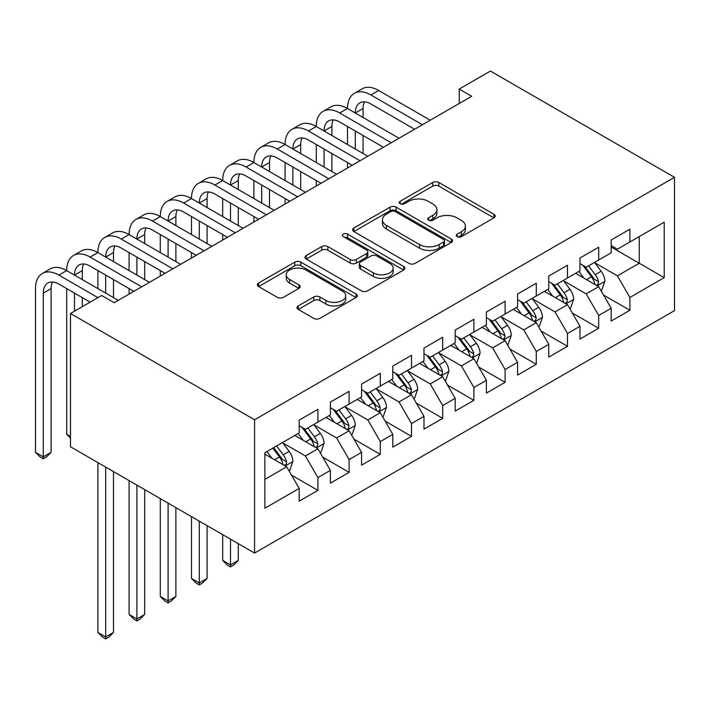 <?xml version="1.0" encoding="UTF-8"?>
<svg xmlns="http://www.w3.org/2000/svg" width="710" height="710" viewBox="0 0 710 710"><rect width="100%" height="100%" fill="white"/><g stroke="black" fill="none" stroke-linecap="round" stroke-linejoin="round"><path stroke-width="1.06" d="M457.134 236.634A3.035 1.748 0 0 0 461.42 236.634L493.965 217.855A4.331 2.503 0 0 0 495.234 216.088A4.331 2.503 0 0 0 493.965 214.313L438.842 182.497A4.331 2.503 0 0 0 432.718 182.497L400.174 201.276A3.035 1.748 0 0 0 399.286 202.519A3.035 1.748 0 0 0 400.174 203.752A3.035 1.748 0 0 0 404.469 203.752L408.676 201.32A13.863 8.005 0 0 1 428.272 201.32L432.869 203.974A13.863 8.005 0 0 1 436.925 209.636A13.863 8.005 0 0 1 432.869 215.29L428.654 217.721A3.035 1.748 0 0 0 427.766 218.955A3.035 1.748 0 0 0 428.654 220.198A3.035 1.748 0 0 0 432.94 220.198L437.156 217.766A13.863 8.005 0 0 1 456.752 217.766L461.349 220.419A13.863 8.005 0 0 1 465.405 226.073A13.863 8.005 0 0 1 461.349 231.735L457.134 234.167A3.035 1.748 0 0 0 456.246 235.4A3.035 1.748 0 0 0 457.134 236.634L457.134 234.167M298.28 305.904A4.331 2.503 0 0 0 297.011 307.67A4.331 2.503 0 0 0 298.28 309.436L313.74 318.364A4.331 2.503 0 0 0 319.873 318.364L356.003 297.499A4.331 2.503 0 0 0 357.272 295.733A4.331 2.503 0 0 0 356.003 293.967L300.88 262.141A4.331 2.503 0 0 0 294.757 262.141L258.626 283.006A4.331 2.503 0 0 0 257.357 284.772A4.331 2.503 0 0 0 258.626 286.538L277.299 297.321A4.331 2.503 0 0 0 283.423 297.321L298.892 288.393A4.331 2.503 0 0 0 300.161 286.627A4.331 2.503 0 0 0 298.892 284.861L289.627 279.509A11.582 6.692 0 0 1 286.236 274.779A11.582 6.692 0 0 1 293.39 268.602A11.582 6.692 0 0 1 306.01 270.057L342.3 291.002A11.582 6.692 0 0 1 345.69 295.733A11.582 6.692 0 0 1 338.546 301.91A11.582 6.692 0 0 1 325.917 300.463L319.873 296.975A4.331 2.503 0 0 0 313.74 296.975L298.28 305.904L298.28 309.436M70.503 313.5L254.57 419.77L254.57 553.063L70.503 446.785L70.503 313.5L101.699 295.484L114.186 302.691L471.715 96.276L459.237 89.069L459.237 103.474M459.237 89.069L490.433 71.053L674.5 177.322L254.57 419.77M408.978 263.383A4.331 2.503 0 0 0 415.11 263.383L451.24 242.518A4.331 2.503 0 0 0 452.51 240.752A4.331 2.503 0 0 0 451.24 238.977L396.118 207.16A4.331 2.503 0 0 0 389.994 207.16L353.864 228.017A4.331 2.503 0 0 0 352.595 229.792A4.331 2.503 0 0 0 353.864 231.558L408.978 263.383M344.51 237.291A3.035 1.748 0 0 1 347.58 237.726L347.58 234.123L403.626 266.472A4.331 2.503 0 0 1 404.895 268.238A4.331 2.503 0 0 1 403.626 270.013L367.487 290.869A4.331 2.503 0 0 1 361.363 290.869L306.241 259.043L306.241 255.511A4.331 2.503 0 0 0 304.972 257.277A4.331 2.503 0 0 0 306.241 259.043M306.241 255.511L321.71 246.583A4.331 2.503 0 0 1 327.834 246.583L350.19 259.487A4.331 2.503 0 0 0 356.313 259.487L366.573 253.568A4.331 2.503 0 0 0 367.833 251.802A4.331 2.503 0 0 0 366.573 250.026L343.294 236.59A3.035 1.748 0 0 1 342.406 235.356A3.035 1.748 0 0 1 344.279 233.741A3.035 1.748 0 0 1 347.58 234.123M254.57 553.063L674.5 310.616L674.5 177.322M611.168 247.036L639.248 263.241L639.248 236.59L664.205 222.177L629.885 241.986L629.885 229.206L611.168 240.007L611.168 252.795L598.69 260.002L598.69 247.213L579.972 258.023L579.972 270.812L567.494 278.018L567.494 265.229L548.768 276.03L548.768 288.819L536.29 296.026L536.29 283.237L517.572 294.046L517.572 306.835L505.094 314.042L505.094 301.253L486.377 312.054L486.377 324.843L473.898 332.049L473.898 319.26L455.181 330.07L455.181 342.859L442.694 350.065L442.694 337.277L423.976 348.077L423.976 360.866L411.498 368.073L411.498 355.284L392.781 366.094L392.781 378.883L380.303 386.089L380.303 373.3L361.585 384.101L361.585 396.89L349.107 404.096L349.107 391.308L330.381 402.117L330.381 414.906L317.902 422.113L317.902 409.324L299.185 420.134L299.185 432.923L264.865 452.731L264.865 508.209L299.185 488.4L286.707 466.781L264.865 454.169M664.205 222.177L664.205 277.654L629.885 297.472L617.407 275.853L594.785 262.798M603.527 295.041L629.885 310.261L629.885 297.472M629.885 310.261L611.168 321.062L611.168 308.273L598.69 315.48L586.212 293.869L563.589 280.805M572.322 313.048L598.69 328.268L598.69 315.48M598.69 328.268L579.972 339.078L579.972 326.289L567.494 333.496L555.007 311.876L532.394 298.821M541.126 331.064L567.494 346.285L567.494 333.496M567.494 346.285L548.768 357.086L548.768 344.297L536.29 351.503L523.811 329.893L501.198 316.829M509.931 349.071L536.29 364.292L536.29 351.503M536.29 364.292L517.572 375.102L517.572 362.313L505.094 369.519L492.616 347.9L469.993 334.845M478.735 367.088L505.094 382.308L505.094 369.519M505.094 382.308L486.377 393.109L486.377 380.32L473.898 387.527L461.42 365.916L438.798 352.852M447.531 385.095L473.898 400.316L473.898 387.527M473.898 400.316L455.181 411.125L455.181 398.337L442.694 405.543L430.216 383.924L407.602 370.868M416.335 403.111L442.694 418.332L442.694 405.543M442.694 418.332L423.976 429.133L423.976 416.344L411.498 423.55L399.02 401.94L376.398 388.876M385.139 421.119L411.498 436.339L411.498 423.55M411.498 436.339L392.781 447.149L392.781 434.36L380.303 441.567L367.824 419.947L345.202 406.892M353.944 439.135L380.303 454.356L380.303 441.567M380.303 454.356L361.585 465.156L361.585 452.368L349.107 459.574L336.62 437.964L314.006 424.899M322.739 457.142L349.107 472.363L349.107 459.574M349.107 472.363L330.381 483.173L330.381 470.384L317.902 477.59L305.424 455.971L282.811 442.916M291.544 475.159L317.902 490.379L317.902 477.59M317.902 490.379L299.185 501.189L299.185 488.4M299.185 425.716L305.424 429.319L317.902 422.113M264.865 479.392L286.707 466.781M330.381 407.7L336.62 411.303L349.107 404.096M305.424 455.971L317.902 448.773L294.819 435.443M330.381 470.384L317.902 448.773M361.585 389.692L367.824 393.296L380.303 386.089M336.62 437.964L349.107 430.757L326.014 417.427M361.585 452.368L349.107 430.757M392.781 371.676L399.02 375.279L411.498 368.073M367.824 419.947L380.303 412.75L357.219 399.419M392.781 434.36L380.303 412.75M423.976 353.669L430.216 357.272L442.694 350.065M399.02 401.94L411.498 394.733L388.414 381.403M423.976 416.344L411.498 394.733M455.181 335.652L461.42 339.256L473.898 332.049M430.216 383.924L442.694 376.717L419.61 363.396M455.181 398.337L442.694 376.717M486.377 317.645L492.616 321.239L505.094 314.042M461.42 365.916L473.898 358.71L450.806 345.38M486.377 380.32L473.898 358.71M517.572 299.629L523.811 303.232L536.29 296.026M492.616 347.9L505.094 340.693L482.01 327.372M517.572 362.313L505.094 340.693M548.768 281.613L555.007 285.216L567.494 278.018M523.811 329.893L536.29 322.686L513.206 309.356M548.768 344.297L536.29 322.686M579.972 263.605L586.212 267.208L598.69 260.002M555.007 311.876L567.494 304.67L544.401 291.34M579.972 326.289L567.494 304.67M611.168 245.589L617.407 249.192L629.885 241.986M586.212 293.869L598.69 286.662L575.597 273.332M611.168 308.273L598.69 286.662M617.407 275.853L639.248 263.241L664.205 277.654M458.349 237.069L461.349 235.338A13.863 8.005 0 0 0 465.405 229.676L465.405 226.073M436.925 209.636L436.925 213.231A13.863 8.005 0 0 1 432.869 218.893L429.87 220.624M493.903 217.89L438.842 186.1A4.331 2.503 0 0 0 432.718 186.1L401.39 204.178M451.187 242.554L396.118 210.763A4.331 2.503 0 0 0 389.994 210.763L353.917 231.584M443.59 241.986A3.035 1.748 0 0 0 444.478 240.752A3.035 1.748 0 0 0 443.59 239.51L395.204 211.58A3.035 1.748 0 0 0 390.917 211.58L386.471 214.136A13.863 8.005 0 0 0 382.415 219.798A13.863 8.005 0 0 0 386.471 225.452L419.548 244.551A13.863 8.005 0 0 0 439.144 244.551L443.59 241.986L443.59 245.589A3.035 1.748 0 0 0 444.478 244.355L444.478 240.752M382.415 219.798L382.415 223.401A13.863 8.005 0 0 0 386.471 229.055L386.471 225.452M443.59 245.589L439.144 248.154A13.863 8.005 0 0 1 419.548 248.154L386.471 229.055M306.303 259.079L321.71 250.186L321.71 246.583M367.833 251.802L367.833 255.405A4.331 2.503 0 0 1 366.573 257.171L356.313 263.09A4.331 2.503 0 0 1 350.19 263.09L327.834 250.186A4.331 2.503 0 0 0 321.71 250.186M347.58 237.726L403.564 270.04M373.38 272.88A11.582 6.692 0 0 0 386.009 274.335A11.582 6.692 0 0 0 393.162 268.149A11.582 6.692 0 0 0 389.763 263.428L376.983 256.044A4.331 2.503 0 0 0 370.86 256.044L360.6 261.963A4.331 2.503 0 0 0 359.331 263.73A4.331 2.503 0 0 0 360.6 265.505L373.38 272.88L373.38 276.483A11.582 6.692 0 0 0 386.009 277.938A11.582 6.692 0 0 0 393.162 271.752L393.162 268.149M359.331 263.73L359.331 267.333A4.331 2.503 0 0 0 360.6 269.108L360.6 265.505M373.38 276.483L360.6 269.108M345.69 295.733L345.69 299.336A11.582 6.692 0 0 1 338.546 305.513A11.582 6.692 0 0 1 325.917 304.066L319.873 300.57A4.331 2.503 0 0 0 313.74 300.57L298.333 309.471M286.236 274.779L286.236 278.382A11.582 6.692 0 0 0 289.627 283.113L289.627 279.509M298.839 288.429L289.627 283.113M355.95 297.534L300.88 265.744A4.331 2.503 0 0 0 294.757 265.744L258.68 286.574M600.997 290.656L601.743 290.23L604.867 281.222A11.688 6.754 -120 0 0 601.13 271.264L594.51 262.416M583.948 278.151L578.907 271.424M576.547 273.882L575.979 273.11M596.489 285.385L598.299 283.76L598.557 281.719A11.688 6.754 -120 0 0 595.202 274.69L588.581 265.842M584.791 266.392L592.983 277.317A5.955 3.435 60 0 1 594.066 279.128L598.557 281.719M582.741 265.203L591.466 276.847A11.688 6.754 60 0 1 594.811 283.885L595.042 284.559M90.161 302.149L58.894 284.106A22.063 12.736 -120 0 0 47.872 283.006A22.063 12.736 -120 0 0 43.301 293.106L43.301 456.841L35.5 452.341L35.5 288.606A33.095 19.108 60 0 1 42.351 273.457L50.153 268.957A33.095 19.108 60 0 1 66.696 270.59A33.095 19.108 60 0 1 73.547 255.449L81.348 250.941A33.095 19.108 60 0 1 97.9 252.583A33.095 19.108 60 0 1 104.752 237.433L112.553 232.933A33.095 19.108 60 0 1 129.096 234.566A33.095 19.108 60 0 1 135.947 219.425L143.748 214.917A33.095 19.108 60 0 1 160.291 216.559A33.095 19.108 60 0 1 167.143 201.409L174.944 196.91A33.095 19.108 60 0 1 191.487 198.543A33.095 19.108 60 0 1 198.347 183.393L206.14 178.893A33.095 19.108 60 0 1 222.691 180.535A33.095 19.108 60 0 1 229.543 165.386L237.344 160.886A33.095 19.108 60 0 1 253.887 162.519A33.095 19.108 60 0 1 260.739 147.369L268.54 142.87A33.095 19.108 60 0 1 285.083 144.512A33.095 19.108 60 0 1 291.934 129.362L299.735 124.853A33.095 19.108 60 0 1 316.287 126.495A33.095 19.108 60 0 1 323.139 111.346L330.94 106.846A33.095 19.108 60 0 1 347.483 108.488A33.095 19.108 60 0 1 354.334 93.338L362.135 88.83A33.095 19.108 60 0 1 378.678 90.472L430.216 120.23M354.334 93.338A33.095 19.108 60 0 1 370.877 94.971L422.414 124.729M414.622 129.238L370.877 103.979A22.063 12.736 -120 0 0 359.846 102.888A22.063 12.736 -120 0 0 355.284 112.988L363.076 108.488L363.076 117.487M364.461 101.867A22.063 12.736 -120 0 0 363.076 108.488M355.284 131.004L355.284 149.011M363.076 135.504L363.076 153.511M347.483 167.995L347.483 162.519M347.483 144.512L347.483 126.495M569.802 308.673L570.547 308.238L573.662 299.23A11.688 6.754 -120 0 0 569.935 289.281L563.305 280.432M552.744 296.159L547.712 289.431M545.351 291.89L544.783 291.127M565.284 303.401L567.095 301.768L567.352 299.735A11.688 6.754 -120 0 0 564.006 292.697L557.377 283.849M553.596 284.399L561.779 295.333A5.955 3.435 60 0 1 562.861 297.135L567.352 299.735M551.537 283.219L560.261 294.863A11.688 6.754 60 0 1 563.607 301.892L563.846 302.567M538.597 326.68L539.351 326.254L542.467 317.246A11.688 6.754 -120 0 0 538.739 307.288L532.109 298.44M521.548 314.175L516.507 307.448M514.155 309.906L513.578 309.143M534.089 321.417L535.899 319.784L536.156 317.743A11.688 6.754 -120 0 0 532.811 310.714L526.181 301.865M522.4 302.416L530.583 313.341A5.955 3.435 60 0 1 531.666 315.151L536.156 317.743M520.341 301.226L529.065 312.87A11.688 6.754 60 0 1 532.411 319.908L532.651 320.583M323.139 111.346A33.095 19.108 60 0 1 339.682 112.988L347.483 108.488L399.02 138.237M339.682 112.988L391.219 142.745M383.418 147.245L339.682 121.996A22.063 12.736 -120 0 0 328.65 120.904A22.063 12.736 -120 0 0 324.079 131.004L331.881 126.495L331.881 135.504M333.265 119.884A22.063 12.736 -120 0 0 331.881 126.495M324.079 149.011L324.079 167.027M331.881 153.511L331.881 171.527M316.287 186.011L316.287 180.535M316.287 162.519L316.287 144.512M291.934 129.362A33.095 19.108 60 0 1 308.486 131.004L316.287 126.495L367.824 156.253M308.486 131.004L360.023 160.753M352.222 165.261L308.486 140.003A22.063 12.736 -120 0 0 297.454 138.911A22.063 12.736 -120 0 0 292.884 149.011L300.685 144.512L300.685 153.511M302.07 137.9A22.063 12.736 -120 0 0 300.685 144.512M292.884 167.027L292.884 185.035M300.685 171.527L300.685 189.534M285.083 204.018L285.083 198.543M285.083 180.535L285.083 162.519M507.401 344.696L508.156 344.261L511.271 335.253A11.688 6.754 -120 0 0 507.535 325.304L500.914 316.456M490.353 332.182L485.312 325.455M482.96 327.913L482.383 327.15M502.893 339.424L504.703 337.791L504.961 335.759A11.688 6.754 -120 0 0 501.615 328.721L494.985 319.873M491.205 320.423L499.387 331.357A5.955 3.435 60 0 1 500.47 333.167L504.961 335.759M489.146 319.243L497.87 330.887A11.688 6.754 60 0 1 501.216 337.916L501.446 338.59M476.206 362.703L476.951 362.277L480.075 353.269A11.688 6.754 -120 0 0 476.339 343.312L469.709 334.463M459.148 350.199L454.116 343.471M451.755 345.93L451.187 345.166M471.688 357.441L473.508 355.808L473.756 353.766A11.688 6.754 -120 0 0 470.41 346.737L463.79 337.889M460 338.439L468.192 349.364A5.955 3.435 60 0 1 469.274 351.175L473.756 353.766M457.95 337.25L466.665 348.894A11.688 6.754 60 0 1 470.02 355.932L470.251 356.606M260.739 147.369A33.095 19.108 60 0 1 277.282 149.011L285.083 144.512L336.62 174.261M277.282 149.011L328.828 178.769M321.026 183.269L277.282 158.019A22.063 12.736 -120 0 0 266.259 156.928A22.063 12.736 -120 0 0 261.688 167.027L269.489 162.519L269.489 171.527M270.865 155.907A22.063 12.736 -120 0 0 269.489 162.519M261.688 185.035L261.688 203.051M269.489 189.543L269.489 207.551M253.887 222.035L253.887 216.559M253.887 198.543L253.887 180.535M229.543 165.386A33.095 19.108 60 0 1 246.086 167.027L253.887 162.519L305.424 192.277M246.086 167.027L297.623 196.776M289.831 201.285L246.086 176.027A22.063 12.736 -120 0 0 235.054 174.935A22.063 12.736 -120 0 0 230.493 185.035L238.285 180.535L238.285 189.534M239.669 173.923A22.063 12.736 -120 0 0 238.285 180.535M230.493 203.051L230.493 221.059M238.285 207.551L238.285 225.567M222.691 240.042L222.691 234.566M222.691 216.559L222.691 198.543M445.01 380.72L445.756 380.285L448.871 371.277A11.688 6.754 -120 0 0 445.143 361.328L438.514 352.48M427.952 368.206L422.92 361.488M420.56 363.937L419.983 363.174M440.493 375.448L442.303 373.815L442.561 371.783A11.688 6.754 -120 0 0 439.215 364.745L432.585 355.896M428.805 356.455L436.987 367.381A5.955 3.435 60 0 1 438.07 369.191L442.561 371.783M426.745 355.266L435.47 366.91A11.688 6.754 60 0 1 438.815 373.939L439.055 374.614M198.347 183.393A33.095 19.108 60 0 1 214.89 185.035L222.691 180.535L274.229 210.284M214.89 185.035L266.427 214.793M258.626 219.292L214.89 194.043A22.063 12.736 -120 0 0 203.859 192.951A22.063 12.736 -120 0 0 199.288 203.051L207.089 198.543L207.089 207.551M208.474 191.931A22.063 12.736 -120 0 0 207.089 198.543M199.288 221.059L199.288 239.075M207.089 225.567L207.089 243.574M191.487 258.058L191.487 252.583M191.487 234.566L191.487 216.559M413.806 398.736L414.56 398.301L417.675 389.293A11.688 6.754 -120 0 0 413.948 379.335L407.318 370.487M396.757 386.222L391.716 379.495M389.364 381.953L388.787 381.19M409.297 393.464L411.108 391.831L411.365 389.79A11.688 6.754 -120 0 0 408.019 382.761L401.39 373.913M397.609 374.463L405.792 385.388A5.955 3.435 60 0 1 406.874 387.198L411.365 389.79M395.55 373.274L404.274 384.918A11.688 6.754 60 0 1 407.62 391.955L407.859 392.63M230.493 539.156L230.493 564.911L238.285 560.412L238.285 543.656M238.285 560.412L233.608 565.098L230.493 566.899L227.369 565.098L222.691 560.412L222.691 534.648M222.691 560.412L230.493 564.911L230.493 566.899M167.143 201.409A33.095 19.108 60 0 1 183.695 203.051L191.487 198.543L243.033 228.3M183.695 203.051L235.232 232.8M227.431 237.309L183.695 212.05A22.063 12.736 -120 0 0 172.663 210.959A22.063 12.736 -120 0 0 168.093 221.059L175.894 216.559L175.894 225.567M177.269 209.947A22.063 12.736 -120 0 0 175.894 216.559M168.093 239.075L168.093 257.082M175.894 243.574L175.894 261.591M160.291 276.066L160.291 270.59M160.291 252.583L160.291 234.566M382.61 416.743L383.356 416.308L386.48 407.309A11.688 6.754 -120 0 0 382.743 397.351L376.123 388.503M365.561 404.23L360.52 397.511M358.168 399.961L357.591 399.197M378.102 411.472L379.912 409.847L380.169 407.806A11.688 6.754 -120 0 0 376.815 400.768L370.194 391.92M366.404 392.479L374.596 403.404A5.955 3.435 60 0 1 375.679 405.215L380.169 407.806M364.354 391.29L373.078 402.934A11.688 6.754 60 0 1 376.424 409.963L376.655 410.637M199.288 521.14L199.288 582.928L207.089 578.428L207.089 525.648M207.089 578.428L202.412 583.105L199.288 584.907L196.173 583.105L191.487 578.428L191.487 516.64M191.487 578.428L199.288 582.928L199.288 584.907M135.947 219.425A33.095 19.108 60 0 1 152.49 221.059L160.291 216.559L211.828 246.317M152.49 221.059L204.036 250.816M196.235 255.316L152.49 230.067A22.063 12.736 -120 0 0 141.459 228.975A22.063 12.736 -120 0 0 136.897 239.075L144.689 234.566L144.689 243.574M146.074 227.954A22.063 12.736 -120 0 0 144.689 234.566M136.897 257.082L136.897 275.098M144.689 261.591L144.689 279.598M129.096 294.082L129.096 288.606M129.096 270.59L129.096 252.583M351.414 434.76L352.16 434.325L355.275 425.317A11.688 6.754 -120 0 0 351.548 415.359L344.918 406.51M334.357 422.246L329.325 415.519M326.964 417.977L326.396 417.214M346.897 429.488L348.708 427.855L348.965 425.814A11.688 6.754 -120 0 0 345.619 418.785L338.989 409.936M335.209 410.486L343.4 421.412A5.955 3.435 60 0 1 344.474 423.222L348.965 425.814M333.15 409.297L341.874 420.941A11.688 6.754 60 0 1 345.22 427.979L345.459 428.654M168.093 503.133L168.093 600.935L175.894 596.435L175.894 507.632M175.894 596.435L171.208 601.121L168.093 602.923L164.968 601.121L160.291 596.435L160.291 498.624M160.291 596.435L168.093 600.935L168.093 602.923M104.752 237.433A33.095 19.108 60 0 1 121.295 239.075L129.096 234.566L180.633 264.324M121.295 239.075L172.832 268.824M165.031 273.332L121.295 248.074A22.063 12.736 -120 0 0 110.263 246.982A22.063 12.736 -120 0 0 105.692 257.082L113.493 252.583L113.493 261.591M114.878 245.971A22.063 12.736 -120 0 0 113.493 252.583M105.692 275.098L105.692 293.106M113.493 279.598L113.493 297.614M97.9 288.606L97.9 270.59M320.21 452.767L320.964 452.332L324.079 443.333A11.688 6.754 -120 0 0 320.352 433.375L313.722 424.527M303.161 440.253L298.12 433.535M295.768 435.984L295.191 435.221M315.702 447.495L317.512 445.871L317.769 443.83A11.688 6.754 -120 0 0 314.423 436.792L307.794 427.952M304.013 428.503L312.196 439.428A5.955 3.435 60 0 1 313.279 441.238L317.769 443.83M301.954 427.313L310.678 438.957A11.688 6.754 60 0 1 314.024 445.986L314.264 446.67M136.897 485.116L136.897 618.951L144.689 614.452L144.689 489.625M144.689 614.452L140.012 619.129L136.897 620.93L133.773 619.129L129.096 614.452L129.096 480.617M129.096 614.452L136.897 618.951L136.897 620.93M73.547 255.449A33.095 19.108 60 0 1 90.099 257.082L97.9 252.583L149.437 282.34M90.099 257.082L141.636 286.84M133.835 291.34L90.099 266.09A22.063 12.736 -120 0 0 79.067 264.999A22.063 12.736 -120 0 0 74.497 275.098L82.298 270.59L82.298 279.598M83.682 263.978A22.063 12.736 -120 0 0 82.298 270.59M74.497 293.106L74.497 311.193M82.298 297.614L82.298 306.693M70.503 436.526L66.696 434.325L66.696 288.606M66.696 434.325L70.503 438.132M289.014 470.783L289.769 470.348L292.884 461.34A11.688 6.754 -120 0 0 289.156 451.382L282.527 442.534M271.965 458.269L266.924 451.542M284.506 465.511L286.316 463.878L286.574 461.837A11.688 6.754 -120 0 0 283.228 454.808L276.598 445.96M273.669 447.655L281 457.435A5.955 3.435 60 0 1 282.083 459.246L286.574 461.837M272.853 448.125L279.483 456.965A11.688 6.754 60 0 1 282.829 464.003L283.068 464.677M105.692 467.109L105.692 636.968L113.493 632.459L113.493 471.609M113.493 632.459L108.816 637.145L105.692 638.947L102.577 637.145L97.9 632.459L97.9 462.601M97.9 632.459L105.692 636.968L105.692 638.947M42.351 273.457A33.095 19.108 60 0 1 58.894 275.098L66.696 270.59L118.233 300.348M58.894 275.098L97.962 297.65M52.478 281.994A22.063 12.736 -120 0 0 51.102 288.606L51.102 452.341L43.301 456.841L43.301 458.82L40.177 457.018L35.5 452.341M51.102 452.341L46.416 457.018L43.301 458.82M461.349 235.338L461.349 231.735M428.654 220.198L428.654 217.721M432.869 218.893L432.869 215.29M400.174 203.752L400.174 201.276M432.718 186.1L432.718 182.497M438.842 186.1L438.842 182.497M493.965 217.855L493.965 214.313M353.864 231.558L353.864 228.017M389.994 210.763L389.994 207.16M396.118 210.763L396.118 207.16M451.24 242.518L451.24 238.977M419.548 248.154L419.548 244.551M439.144 248.154L439.144 244.551M327.834 250.186L327.834 246.583M350.19 263.09L350.19 259.487M356.313 263.09L356.313 259.487M366.573 257.171L366.573 253.568M403.626 270.013L403.626 266.472M313.74 300.57L313.74 296.975M319.873 300.57L319.873 296.975M325.917 304.066L325.917 300.463M298.892 288.393L298.892 284.861M258.626 286.538L258.626 283.006M294.757 265.744L294.757 262.141M300.88 265.744L300.88 262.141M356.003 297.499L356.003 293.967M597.225 285.81L604.787 281.444M595.202 274.69L601.13 271.264M586.575 279.669L591.466 276.847M378.678 90.472L370.877 94.971M566.021 303.827L573.591 299.46M564.006 292.697L569.935 289.281M555.38 297.676L560.261 294.863M534.825 321.834L542.396 317.468M532.811 310.714L538.739 307.288M524.184 315.693L529.065 312.87M503.63 339.85L511.191 335.484M501.615 328.721L507.535 325.304M492.98 333.709L497.87 330.887M472.434 357.867L479.995 353.491M470.41 346.737L476.339 343.312M461.784 351.716L466.665 348.894M441.229 375.874L448.8 371.507M439.215 364.745L445.143 361.328M430.588 369.733L435.47 366.91M410.034 393.89L417.595 389.515M408.019 382.761L413.948 379.335M399.393 387.74L404.274 384.918M378.838 411.898L386.4 407.531M376.815 400.768L382.743 397.351M368.188 405.756L373.078 402.934M347.634 429.914L355.204 425.547M345.619 418.785L351.548 415.359M336.993 423.764L341.874 420.941M316.438 447.921L324.008 443.555M314.423 436.792L320.352 433.375M305.797 441.78L310.678 438.957M285.242 465.938L292.804 461.571M283.228 454.808L289.156 451.382M274.592 459.787L279.483 456.965M51.102 288.606L43.301 293.106"/></g></svg>
